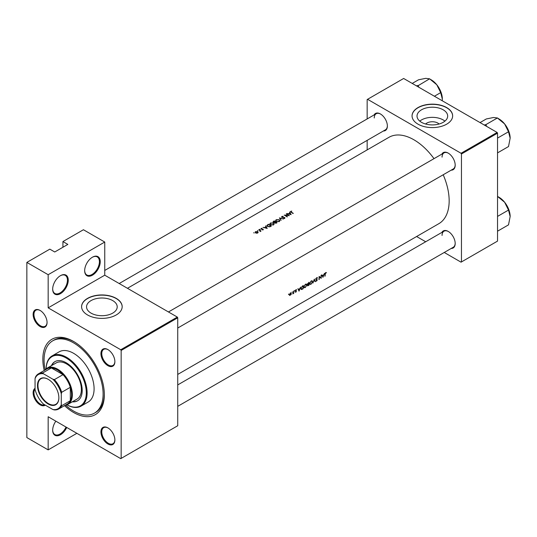 <?xml version="1.0" encoding="UTF-8"?>
<svg xmlns="http://www.w3.org/2000/svg" width="537" height="537" viewBox="0 0 537 537"><rect width="100%" height="100%" fill="white"/><g stroke="black" fill="none" stroke-linecap="round" stroke-linejoin="round"><path stroke-width="0.81" d="M84.665 270.688A11.015 6.363 -60 0 1 92.451 257.196A11.015 6.363 -60 0 1 100.244 261.694A11.015 6.363 -60 0 1 92.451 275.186A11.015 6.363 -60 0 1 84.665 270.688M84.665 270.447A10.438 6.028 120 0 0 86.826 274.991A10.438 6.028 120 0 0 94.868 272.192A10.438 6.028 120 0 0 99.419 261.694A10.438 6.028 120 0 0 97.257 256.914A10.438 6.028 120 0 0 92.243 257.317M52.68 289.148A11.015 6.363 -60 0 1 60.473 275.656A11.015 6.363 -60 0 1 68.259 280.153A11.015 6.363 -60 0 1 60.473 293.645A11.015 6.363 -60 0 1 52.68 289.148M52.686 288.906A10.438 6.028 120 0 0 54.841 293.457A10.438 6.028 120 0 0 62.883 290.658A10.438 6.028 120 0 0 67.44 280.153A10.438 6.028 120 0 0 65.279 275.38A10.438 6.028 120 0 0 60.265 275.783M66.736 427.465A11.015 6.363 -60 0 1 58.036 435.688A11.015 6.363 -60 0 1 52.68 430.238A11.015 6.363 -60 0 1 55.841 421.176M425.633 124.02A7.699 4.444 180 0 1 426.902 123.054A7.699 4.444 180 0 1 439.065 124.02M443.193 122.322A15.331 8.854 0 0 0 447.677 116.066A15.331 8.854 0 0 0 438.219 107.883A15.331 8.854 0 0 0 421.511 109.803A15.331 8.854 0 0 0 417.021 116.066A15.331 8.854 0 0 0 426.479 124.242A15.331 8.854 0 0 0 443.193 122.322M444.918 121.127A15.331 8.854 0 0 0 421.511 119.939A15.331 8.854 0 0 0 419.78 121.127M446.697 124.161A20.292 11.72 0 0 0 452.644 115.878A20.292 11.72 0 0 0 440.118 105.051A20.292 11.72 0 0 0 418.001 107.588A20.292 11.72 0 0 0 412.054 115.878A20.292 11.72 0 0 0 424.586 126.698A20.292 11.72 0 0 0 446.697 124.161M452.644 115.972A20.292 11.72 0 0 0 440.038 105.218A20.292 11.72 0 0 0 418.001 107.776A20.292 11.72 0 0 0 412.054 115.972M112.723 313.118A15.331 8.854 0 0 0 117.214 306.855A15.331 8.854 0 0 0 107.749 298.679A15.331 8.854 0 0 0 91.042 300.599A15.331 8.854 0 0 0 86.551 306.855A15.331 8.854 0 0 0 96.016 315.038A15.331 8.854 0 0 0 112.723 313.118M116.234 314.95A20.292 11.72 0 0 0 122.174 306.667A20.292 11.72 0 0 0 109.649 295.84A20.292 11.72 0 0 0 87.531 298.384A20.292 11.72 0 0 0 81.59 306.667A20.292 11.72 0 0 0 94.116 317.495A20.292 11.72 0 0 0 116.234 314.95M122.174 306.761A20.292 11.72 0 0 0 109.575 296.015A20.292 11.72 0 0 0 87.531 298.572A20.292 11.72 0 0 0 81.59 306.761M45.303 405.146A9.854 5.692 60 0 1 37.617 402.878A9.854 5.692 60 0 1 33.126 392.762A9.854 5.692 60 0 1 35.053 388.318M35.053 389.191A9.277 5.357 -120 0 0 33.945 392.762A9.277 5.357 -120 0 0 37.718 401.804A9.277 5.357 -120 0 0 44.699 404.797M33.126 314.454A9.854 5.692 60 0 1 40.094 310.433A9.854 5.692 60 0 1 47.061 322.502A9.854 5.692 60 0 1 40.094 326.53A9.854 5.692 60 0 1 33.126 314.454M40.302 310.554A9.277 5.357 -120 0 0 35.865 310.211A9.277 5.357 -120 0 0 33.945 314.454A9.277 5.357 -120 0 0 37.993 323.791A9.277 5.357 -120 0 0 45.142 326.281A9.277 5.357 -120 0 0 47.061 322.26M100.936 353.608A9.854 5.692 60 0 1 107.91 349.587A9.854 5.692 60 0 1 114.878 361.656A9.854 5.692 60 0 1 107.91 365.684A9.854 5.692 60 0 1 100.936 353.608M108.118 349.708A9.277 5.357 -120 0 0 103.681 349.365A9.277 5.357 -120 0 0 101.761 353.608A9.277 5.357 -120 0 0 105.809 362.945A9.277 5.357 -120 0 0 112.958 365.428A9.277 5.357 -120 0 0 114.878 361.414M100.936 431.916A9.854 5.692 60 0 1 107.91 427.895A9.854 5.692 60 0 1 114.878 439.964A9.854 5.692 60 0 1 107.91 443.992A9.854 5.692 60 0 1 100.936 431.916M108.118 428.016A9.277 5.357 -120 0 0 103.681 427.667A9.277 5.357 -120 0 0 101.761 431.916A9.277 5.357 -120 0 0 105.809 441.253A9.277 5.357 -120 0 0 112.958 443.737A9.277 5.357 -120 0 0 114.878 439.722M441.911 232.393A9.854 5.692 60 0 1 448.214 231.42A9.854 5.692 60 0 1 455.188 243.489A9.854 5.692 60 0 1 451.187 248.463M448.422 231.541A9.277 5.357 -120 0 0 443.985 231.192A9.277 5.357 -120 0 0 442.065 235.441M441.911 154.085A9.854 5.692 60 0 1 448.214 153.112A9.854 5.692 60 0 1 455.188 165.181A9.854 5.692 60 0 1 451.187 170.155M448.422 153.233A9.277 5.357 -120 0 0 443.985 152.891A9.277 5.357 -120 0 0 442.065 157.133M374.094 114.931A9.854 5.692 60 0 1 380.404 113.958A9.854 5.692 60 0 1 387.372 126.027A9.854 5.692 60 0 1 383.371 131.001M380.612 114.079A9.277 5.357 -120 0 0 376.175 113.737A9.277 5.357 -120 0 0 374.249 117.979M44.215 370.503A43.49 25.105 60 0 1 42.839 359.219A43.49 25.105 60 0 1 73.589 341.465A43.49 25.105 60 0 1 104.339 394.729A43.49 25.105 60 0 1 64.507 405.65M74.213 341.834A41.752 24.105 -120 0 0 53.948 340.109L52.72 340.82A41.752 24.105 -120 0 0 45.182 369.825M322.945 277.334L324.496 273.299L323.757 274.763L322.455 275.515L321.77 274.87L322.945 277.334M317.005 277.602L317.568 277.931L316.709 277.716L315.87 279.072L317.038 280.133L315.81 281.026L316.528 281.12L317.293 279.972L316.125 278.931L316.702 278.052L317.568 277.931L316.709 277.716M316.447 277.904L317.32 278.233M317.045 279.508L316.327 279.274M315.81 281.026L316.528 281.12L315.978 280.797M316.588 280.777L316.058 280.69M315.89 279.26L317.038 280.133M315.87 279.072L316.508 279.73L315.944 279.408M310.997 284.308L312.601 281.757L312.205 280.811L311.138 280.932L309.587 283.516L309.943 284.456L310.695 284.133M305.258 287.624L306.862 285.073L306.466 284.127L305.392 284.248L303.841 286.832L304.204 287.772L304.956 287.449M292.276 292.403L292.282 291.86L292.276 292.403M288.557 294.551L288.564 294.001L288.557 294.551M293.719 293.39A49.867 28.79 -120 0 0 293.806 291.02L293.551 291.168A49.867 28.79 60 0 1 293.538 291.974L292.732 293.927L293.484 293.195A49.867 28.79 60 0 1 293.464 293.538L293.484 293.249M295.323 292.182L295.84 292.209L296.404 291.289L295.598 290.618L296.565 289.712L295.968 289.732L295.343 290.779L296.142 291.45L295.323 292.182L295.84 292.209L295.444 291.98M295.431 291.088L296.082 291.276M296.451 289.644L295.968 289.732M295.759 289.886L296.39 290.027M296.176 290.893L295.686 290.819M325.12 276.085A49.867 28.79 -120 0 0 325.247 273.951L326.368 272.514L325.684 272.534L324.986 274.065A49.867 28.79 60 0 1 324.858 276.233L324.885 275.944M299.028 291.141L300.579 287.107L299.841 288.57L298.538 289.322L297.854 288.684L299.028 291.141M294.551 291.088L294.565 290.544L294.551 291.088M289.577 295.451L291.175 294.524L291.195 292.826L290.443 292.92L289.329 294.779L289.618 295.471M303.304 285.536L302.412 286.053L300.901 288.49L301.673 289.51L303.15 288.765A49.867 28.79 -120 0 0 303.304 285.536M301.23 289.456L300.968 289.107M307.479 285.516L308.889 285.449A49.867 28.79 -120 0 0 309.043 282.22L307.332 284.133L307.849 284.637L307.641 285.952M307.332 284.133L307.849 284.637L307.345 284.348M315.367 281.71L314.266 279.206L312.903 283.133L314.273 279.891L314.93 281.462M321.334 275.125L321.072 275.28A49.867 28.79 60 0 1 320.978 277.824L319.126 276.401A49.867 28.79 60 0 1 318.971 279.629L319.233 279.482A49.867 28.79 -120 0 0 319.367 276.951L321.18 278.354A49.867 28.79 -120 0 0 321.334 275.125M177.734 374.43L438.83 223.687A49.867 28.79 -120 0 0 449.16 200.858A49.867 28.79 -120 0 0 443.2 174.767M434.003 158.657A49.867 28.79 -120 0 0 388.963 137.311L127.457 288.295M291.121 214.632L289.644 211.994L289.852 212.967L288.55 213.719L286.926 213.565L291.121 214.632M283.281 216.324L281.784 216.451L281.737 217.391L284.576 217.68L284.516 218.17L283.529 218.499L284.785 218.384L284.818 217.525L281.999 217.243L282.079 216.626L283.281 216.324M281.999 217.505L282.079 216.626M284.785 218.384L284.818 217.525L284.818 218.364M284.576 217.68L284.516 218.492M281.784 217.411L281.784 216.451L281.737 217.391M279.253 221.58L279.871 220.68L279.22 219.707L276.213 219.667L275.588 220.539L276.219 221.459L279.253 221.58M273.514 224.889L274.125 223.989L273.481 223.023L270.473 222.983L269.843 223.855L270.48 224.775L273.514 224.889M267.204 228.44L265.728 225.802L265.936 226.775L264.634 227.527L263.009 227.373L267.204 228.44M260.156 229.541L259.68 229.252L260.156 229.541M257.874 230.856L257.398 230.574L257.874 230.856M254.155 233.004L253.679 232.716L254.155 233.004M257.726 232.991L258.176 232.306L257.72 231.662L255.558 231.635L255.095 232.252L256.585 233.226L257.726 232.991M261.056 231.024A49.867 28.79 -120 0 0 258.962 229.715L258.7 229.863A49.867 28.79 60 0 1 259.405 230.286L260.083 230.762L260.029 231.575L260.492 230.97A49.867 28.79 60 0 1 260.801 231.172L261.056 231.024M260.083 230.762L260.116 231.561M262.378 229.937L263.211 229.823L263.19 229.158L261.324 229.004L261.969 228.265L261.083 228.447L261.076 229.165L262.949 229.312L262.378 229.937M262.949 229.312L262.955 229.917M261.083 228.447L261.076 229.165L261.083 228.447M261.324 229.265L261.351 228.587M263.211 229.823L263.19 229.158L263.19 229.836M268.453 224.231L266.842 225.56L267.5 226.453L269.728 226.849L271.326 226.064A49.867 28.79 -120 0 0 268.453 224.231L268.453 224.58M277.065 222.748A49.867 28.79 -120 0 0 274.192 220.915L273.42 221.365L273.313 222.385L274.602 222.533L274.877 223.117L277.065 222.748M272.984 221.909L273.313 222.385M283.536 219.009L279.421 217.901L281.073 220.432L280.046 218.257L283.536 219.009M286.483 213.82L286.228 213.968A49.867 28.79 60 0 1 288.476 215.384L284.274 215.095A49.867 28.79 60 0 1 287.147 216.928L287.402 216.78A49.867 28.79 -120 0 0 285.147 215.317L289.356 215.652A49.867 28.79 -120 0 0 286.483 213.82L286.483 214.122M290.759 212.041L290.759 211.269L291.094 212.263A49.867 28.79 60 0 1 293.034 213.531L293.289 213.377A49.867 28.79 -120 0 0 291.383 212.128L291.041 211.45L291.779 211.068L290.47 211.645M290.886 212.128L291.041 211.45M76.872 433.312L48.169 449.885L26.85 437.574L26.85 262.405L49.813 249.148L54.734 251.987L67.85 244.409L62.93 241.569L62.93 247.255M121.154 458.403L177.734 425.74L177.734 317.797L121.154 350.46L121.154 458.403L120.744 458.645L48.169 416.746L48.169 449.885M444.253 252.471L461.048 262.17L497.537 241.1L497.537 133.156L461.458 153.985L461.048 153.273L497.128 132.444L403.649 78.476L367.16 99.54L367.16 118.939M461.048 153.273L367.57 99.305M367.16 149.904L367.16 140.365M425.693 241.757L416.611 236.515M461.458 261.928L461.458 153.985M497.128 132.444L497.537 133.156M177.734 406.341L453.268 247.262A9.277 5.357 -120 0 0 455.181 243.248M119.194 283.523L385.452 129.806A9.277 5.357 -120 0 0 387.365 125.786M177.734 328.033L453.268 168.954A9.277 5.357 -120 0 0 455.181 164.94M121.154 350.46L120.744 349.748L48.169 307.849L48.169 274.709L26.85 262.405M120.744 349.748L177.324 317.085L104.749 275.186L48.169 307.849M62.93 241.569L83.43 229.735L104.749 242.046L104.749 275.186M177.324 317.085L177.734 317.797M65.574 405.153A41.752 24.105 -120 0 0 73.589 411.06A41.752 24.105 -120 0 0 94.465 413.128L95.693 412.416A41.752 24.105 -120 0 0 104.332 394.004M48.169 274.709L104.749 242.046M52.686 429.996A10.438 6.028 120 0 0 54.841 434.54A10.438 6.028 120 0 0 66.038 427.056M255.558 232.004L255.558 231.635M257.72 232.044L257.72 231.662M257.465 231.809L257.471 232.823L255.807 232.769L255.813 231.789L257.465 231.809L257.471 233.112M255.807 233.051L255.813 231.789M265.936 227.131L265.936 226.775M265.728 226.433L265.728 225.802M266.661 228.05L265.063 227.634L266.09 227.037L266.661 228.292M268.487 224.553A49.867 28.79 60 0 1 270.769 226.01L269.608 226.58L267.755 226.299L267.413 225.265L268.487 224.553M270.769 226.379L270.769 226.01M267.258 226.278L267.413 225.265M273.481 223.379L273.481 223.023M270.473 223.379L270.473 222.983M273.205 224.701L270.735 224.627L270.232 223.895L270.776 223.15L273.226 223.17L273.729 223.929L273.205 225.043M274.192 221.264L274.192 220.915M273.42 221.808L273.42 221.365M276.508 223.07L276.508 222.694L274.944 222.674L274.944 223.157M276.159 223.238L276.159 222.902M275.132 223.244L275.588 222.09A49.867 28.79 60 0 1 276.508 222.694M275.3 222.264L275.3 221.902L274.555 222.291L273.38 221.942L273.38 222.425M273.575 222.513L274.232 221.244A49.867 28.79 60 0 1 275.3 221.902M279.22 220.063L279.22 219.707M276.213 220.063L276.213 219.667M278.945 221.385L276.474 221.311L275.971 220.586L276.515 219.834L278.965 219.861L279.475 220.613L278.945 221.727M280.046 218.828L280.046 218.257M289.852 213.323L289.852 212.967M289.644 212.625L289.644 211.994M290.584 214.243L288.98 213.827L290.007 213.229L290.584 214.485M325.67 272.541L326.214 272.85M298.035 289.034L298.538 289.322M299.096 290.51L298.659 289.577L299.686 288.987L299.096 290.51L298.619 290.235M298.163 289.289L298.659 289.577M295.35 290.678L296.404 291.289M290.369 295.088L289.584 294.625L290.436 293.215L291.242 293.672L290.369 295.088L289.362 294.498M290.208 293.081L291.242 293.672M302.747 285.859L303.043 286.026A49.867 28.79 60 0 1 302.922 288.591L301.425 289.094M301.841 289.128L301.163 288.342L301.888 286.771L303.043 286.026M305.271 287.308L304.392 287.423L304.103 286.684L305.399 284.576L306.298 284.476L306.607 285.221L305.271 287.308M308.661 285.275L307.735 285.362L308.728 284.248A49.867 28.79 60 0 1 308.661 285.275M308.312 285.476L307.526 285.241M308.741 283.919L307.587 283.979L308.782 282.71A49.867 28.79 60 0 1 308.741 283.919M308.037 284.288L307.365 283.858M311.017 283.992L310.131 284.107L309.842 283.368L311.145 281.26L312.037 281.166L312.346 281.905L311.017 283.992M315.87 279.146L317.293 279.972M319.119 276.683L320.978 277.824M321.952 275.226L322.455 275.515M323.019 276.703L322.576 275.77L323.603 275.179L323.019 276.703L322.536 276.427M322.079 275.481L322.576 275.77M72.3 401.824A22.614 13.056 -120 0 0 77.516 400.817A22.614 13.056 -120 0 0 80.986 382.7A22.614 13.056 -120 0 0 66.212 362.77A22.614 13.056 -120 0 0 54.902 361.649A22.614 13.056 -120 0 0 51.424 365.67M72.71 401.589A22.614 13.056 -120 0 0 77.724 400.696M66.89 404.811A28.414 16.405 -120 0 0 86.296 392.44A28.414 16.405 -120 0 0 66.212 358.038A28.414 16.405 -120 0 0 46.135 368.852M46.122 368.865A28.991 16.741 60 0 1 52.123 355.89A28.991 16.741 60 0 1 66.622 357.327A28.991 16.741 60 0 1 85.558 382.874A28.991 16.741 60 0 1 81.114 406.106A28.991 16.741 60 0 1 66.877 404.817M81.114 406.106L88.088 402.079A28.991 16.741 -120 0 0 92.532 378.847A28.991 16.741 -120 0 0 73.589 353.299A28.991 16.741 -120 0 0 59.097 351.869L52.123 355.89M94.465 413.128A41.752 24.105 -120 0 0 100.862 379.672A41.752 24.105 -120 0 0 73.589 342.888A41.752 24.105 -120 0 0 52.72 340.82M45.007 370.04A20.876 12.049 60 0 1 47.162 368.127L56.184 362.918A20.876 12.049 60 0 1 66.622 363.952A20.876 12.049 60 0 1 80.255 382.351A20.876 12.049 60 0 1 77.059 399.078L68.038 404.28A20.876 12.049 60 0 1 65.306 405.193M55.11 361.535A22.614 13.056 -120 0 0 51.834 365.428M418.739 87.189L418.256 85.605A18.01 10.398 -120 0 0 418.122 85.524A18.01 10.398 -120 0 0 417.987 85.45L416.43 85.853M434.413 96.237L440.696 92.612L442.334 99.056L442.246 100.755M418.256 85.605L429.6 78.811L436.789 84.765L440.696 92.612M412.228 83.43L418.511 79.798L425.693 78.355L429.6 78.811M442.334 99.056A15.687 9.055 -120 0 0 436.789 84.765A15.687 9.055 -120 0 0 431.245 79.845L429.734 78.973M510.15 216.518A15.687 9.055 60 0 0 504.605 202.221A15.687 9.055 -120 0 0 499.054 197.307L497.551 196.435L504.605 202.221L508.512 210.068L510.15 216.518L508.512 224.862L497.537 231.192M497.537 216.404L508.512 210.068M497.537 196.421L499.054 197.307M510.15 138.21A15.687 9.055 60 0 0 504.605 123.913A15.687 9.055 -120 0 0 499.054 118.999L497.551 118.127L504.605 123.913L508.512 131.76L510.15 138.21L508.512 146.554L497.537 152.884M497.537 138.096L508.512 131.76M486.556 126.343L485.938 124.591L497.416 117.965L499.054 118.999M485.938 124.591L484.24 125.007M480.044 122.577L486.327 118.952L493.51 117.509L497.416 117.965M48.169 379.297L48.169 379.297A15.137 8.74 60 0 1 58.869 397.83A15.137 8.74 60 0 1 48.169 404.005A15.137 8.74 60 0 1 37.469 385.472A15.137 8.74 60 0 1 48.169 379.297M48.296 379.364A14.788 8.538 -120 0 0 41.027 378.706A14.788 8.538 -120 0 0 38.758 390.553A14.788 8.538 -120 0 0 48.417 403.582A14.788 8.538 -120 0 0 55.808 404.314A14.788 8.538 -120 0 0 58.869 397.682M61.292 404.663L61.701 405.704A20.292 11.72 60 0 1 58.728 408.986L67.34 404.019A20.292 11.72 -120 0 0 70.313 400.73L70.313 387.305A20.292 11.72 -120 0 0 63.004 374.651A20.292 11.72 -120 0 0 57.191 369.872A20.292 11.72 -120 0 0 51.377 367.939A20.292 11.72 -120 0 0 47.041 368.865L38.436 373.839A20.292 11.72 60 0 1 42.765 372.906L43.457 373.779A19.715 11.384 -120 0 0 35.053 378.639L35.053 389.513A19.715 11.384 -120 0 0 43.457 404.079L52.881 409.523A19.715 11.384 -120 0 0 61.292 404.663L61.292 393.789A19.715 11.384 -120 0 0 52.881 379.223L43.457 373.779M47.162 368.127A20.876 12.049 60 0 1 57.6 369.161A20.876 12.049 60 0 1 71.24 387.56A20.876 12.049 60 0 1 68.038 404.28M52.881 379.223L54.391 379.619L63.004 374.651L51.377 367.939L42.765 372.906M61.701 405.704L70.313 400.73A20.292 11.72 -120 0 0 70.313 387.305L61.701 392.279L61.292 393.789M35.053 378.639L35.462 377.128A20.292 11.72 60 0 1 38.436 373.839M58.728 408.986A20.292 11.72 60 0 1 54.391 409.919L52.881 409.523M54.391 379.619A20.292 11.72 60 0 1 61.701 392.279M267.567 225.131L267.567 224.748M270.567 226.493L270.567 226.131M275.125 222.378L275.125 222.003M295.363 290.953L295.793 291.202M255.458 232.266L255.458 232.857M257.807 232.326L257.807 232.937M260.244 231.098L260.244 231.528M263.063 229.494L263.063 229.89M261.19 228.816L261.19 229.225M270.232 223.895L270.232 224.594M273.729 223.929L273.729 224.741M275.971 220.586L275.971 221.278M279.475 220.613L279.475 221.425M281.818 216.968L281.818 217.431M284.717 217.901L284.717 218.418M289.799 295.149L289.329 294.88M291.02 293.142L290.544 292.866M301.411 289.087L300.908 288.799M304.392 287.423L303.848 287.107M306.298 284.476L305.667 284.113M307.721 284.288L307.332 284.066M310.131 284.107L309.587 283.798M312.037 281.166L311.406 280.797M317.119 278.032L316.642 277.757M316.897 279.837L315.333 278.938M443.985 152.891L168.457 311.963M177.734 384.915L443.985 231.192M104.749 270.44L376.175 113.737"/></g></svg>
